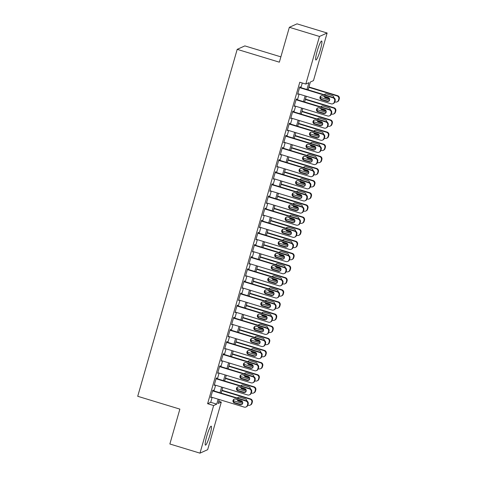 <?xml version="1.0" encoding="UTF-8"?>
<svg xmlns="http://www.w3.org/2000/svg" width="477" height="477" viewBox="0 0 477 477"><rect width="100%" height="100%" fill="white"/><g stroke="black" fill="none" stroke-linecap="round" stroke-linejoin="round"><path stroke-width="0.72" d="M206.714 436.383A9.91 1.342 -73.1 0 1 211.216 426.176A9.91 1.342 -73.1 0 1 209.946 434.929A9.91 1.342 -73.1 0 1 205.45 445.136A9.91 1.342 -73.1 0 1 206.714 436.383M317.157 51.236A9.91 1.342 -73.1 0 1 321.659 41.022A9.91 1.342 -73.1 0 1 320.389 49.775A9.91 1.342 -73.1 0 1 315.887 59.989A9.91 1.342 -73.1 0 1 317.157 51.236M280.875 56.858L244.862 45.899L237.2 49.352L137.716 396.292L179.871 409.117L169.866 443.992L199.976 453.15L213.63 405.539L216.737 404.138L218.156 399.189M237.2 49.352L279.349 62.177L289.354 27.302L297.016 23.85L327.127 33.008L313.472 80.625L310.366 82.02L308.124 89.849M218.806 401.33L221.298 402.087L207.644 449.698L199.976 453.15M213.106 390.663L213.279 390.061L212.766 390.293L210.673 397.568L211.263 397.091M216.588 378.535L216.761 377.927L216.242 378.16L214.155 385.44L214.745 384.957M220.064 366.402L220.237 365.799L219.718 366.032L217.631 373.306L218.222 372.829M223.54 354.274L223.719 353.666L223.2 353.898L221.113 361.178L221.698 360.695M227.022 342.14L227.195 341.538L226.676 341.77L224.589 349.045L225.18 348.568M230.498 330.012L230.671 329.404L230.152 329.637L228.066 336.917L228.656 336.434M233.974 317.879L234.153 317.277L233.635 317.509L231.548 324.783L232.138 324.306M237.457 305.751L237.629 305.143L237.111 305.375L235.024 312.656L235.614 312.173M240.933 293.617L241.106 293.015L240.593 293.248L238.506 300.522L239.09 300.045M244.415 281.49L244.588 280.881L244.069 281.114L241.982 288.394L242.572 287.911M247.891 269.356L248.064 268.754L247.545 268.986L245.458 276.261L246.049 275.784M251.367 257.228L251.546 256.62L251.027 256.853L248.94 264.133L249.525 263.65M254.849 245.095L255.022 244.492L254.503 244.725L252.416 251.999L253.007 251.522M258.325 232.967L258.498 232.359L257.979 232.591L255.893 239.871L256.483 239.388M261.807 220.833L261.98 220.231L261.462 220.463L259.375 227.738L259.965 227.261M265.284 208.705L265.456 208.097L264.938 208.33L262.851 215.61L263.441 215.127M268.76 196.572L268.933 195.969L268.42 196.202L266.333 203.476L266.917 202.999M272.242 184.444L272.415 183.836L271.896 184.068L269.809 191.349L270.399 190.866M275.718 172.31L275.891 171.708L275.372 171.941L273.285 179.215L273.876 178.738M279.194 160.183L279.373 159.574L278.854 159.807L276.767 167.087L277.352 166.604M282.676 148.049L282.849 147.447L282.33 147.679L280.243 154.953L280.834 154.476M286.152 135.921L286.325 135.313L285.812 135.546L283.726 142.826L284.31 142.343M289.634 123.787L289.807 123.185L289.289 123.418L287.202 130.692L287.792 130.215M293.111 111.66L293.283 111.052L292.765 111.284L290.678 118.564L291.268 118.081M296.587 99.526L296.766 98.924L296.247 99.156L294.16 106.437L294.744 105.954M306.961 89.497L308.917 82.676L305.811 84.071L299.789 82.241L207.608 403.703L210.715 402.308L212.134 397.353M213.976 390.931L215.616 385.225M217.458 378.798L219.092 373.092M220.934 366.67L222.568 360.964M224.411 354.536L226.05 348.83M227.893 342.408L229.526 336.702M231.369 330.275L233.009 324.569M234.851 318.147L236.485 312.441M238.327 306.013L239.961 300.307M241.803 293.886L243.443 288.18M245.285 281.752L246.919 276.046M248.761 269.624L250.401 263.918M252.244 257.491L253.877 251.784M255.72 245.363L257.353 239.657M259.196 233.229L260.836 227.523M262.678 221.101L264.312 215.395M266.154 208.968L267.788 203.262M269.63 196.84L271.27 191.134M273.112 184.706L274.746 179M276.588 172.579L278.228 166.872M280.071 160.445L281.704 154.739M283.547 148.317L285.18 142.611M287.023 136.183L288.663 130.477M290.505 124.056L292.139 118.35M293.981 111.922L295.621 106.216M297.457 99.794L299.097 94.088M300.939 87.661L302.275 82.998M300.069 87.398L300.242 86.79L299.723 87.023L297.636 94.303L298.226 93.82M289.354 27.302L319.459 36.461L327.127 33.008M207.608 403.703L213.63 405.539M305.811 84.071L319.459 36.461M219.998 392.762L221.638 387.056M223.48 380.634L225.114 374.928M226.957 368.5L228.59 362.794M230.433 356.373L232.072 350.667M233.915 344.239L235.549 338.533M237.391 332.111L239.031 326.405M240.873 319.978L242.507 314.271M244.349 307.85L245.983 302.144M247.825 295.716L249.465 290.01M251.307 283.588L252.941 277.882M254.784 271.455L256.423 265.749M258.26 259.327L259.899 253.621M261.742 247.193L263.376 241.487M265.218 235.066L266.858 229.359M268.7 222.932L270.334 217.226M272.176 210.804L273.81 205.098M275.652 198.67L277.292 192.964M279.134 186.543L280.768 180.837M282.611 174.409L284.25 168.703M286.093 162.281L287.726 156.575M289.569 150.148L291.203 144.442M293.045 138.02L294.685 132.314M296.527 125.886L298.161 120.18M300.003 113.759L301.637 108.052M303.479 101.625L305.119 95.919M219.319 399.541L218.186 403.482L221.298 402.087M306.282 96.271L304.642 101.977M302.8 108.404L301.166 114.11M299.323 120.532L297.69 126.238M295.847 132.666L294.208 138.372M292.365 144.793L290.731 150.499M288.889 156.927L287.249 162.633M285.407 169.055L283.773 174.761M281.931 181.188L280.297 186.895M278.455 193.316L276.815 199.022M274.973 205.45L273.339 211.156M271.496 217.578L269.857 223.284M268.014 229.711L266.381 235.417M264.538 241.839L262.905 247.545M261.062 253.973L259.422 259.679M257.58 266.1L255.946 271.807M254.104 278.234L252.47 283.94M250.628 290.362L248.988 296.068M247.146 302.496L245.512 308.202M243.669 314.623L242.03 320.329M240.187 326.757L238.554 332.463M236.711 338.885L235.078 344.591M233.235 351.018L231.595 356.724M229.753 363.146L228.119 368.852M226.277 375.28L224.637 380.986M222.801 387.407L221.161 393.114M210.715 402.308L216.737 404.138M297.737 93.945L298.155 94.07M294.261 106.073L294.679 106.198M290.785 118.207L291.197 118.332M287.303 130.334L287.72 130.459M283.827 142.468L284.238 142.593M280.345 154.596L280.762 154.721M276.869 166.729L277.286 166.855M273.393 178.857L273.804 178.982M269.91 190.991L270.328 191.116M266.434 203.119L266.846 203.244M262.958 215.252L263.37 215.377M259.476 227.38L259.893 227.505M256 239.514L256.411 239.639M252.518 251.641L252.935 251.767M249.042 263.775L249.459 263.9M245.566 275.903L245.977 276.028M242.083 288.036L242.501 288.162M238.607 300.164L239.019 300.289M235.125 312.298L235.543 312.423M231.649 324.426L232.066 324.551M228.173 336.559L228.584 336.684M224.691 348.687L225.108 348.812M221.215 360.821L221.626 360.946M217.739 372.948L218.15 373.074M214.256 385.082L214.674 385.207M210.78 397.21L211.192 397.335M299.55 87.631L332.91 97.779A2.54 2.498 -114.2 0 1 334.621 100.939L334.276 102.15A2.54 2.498 -114.2 0 1 331.169 103.843L297.809 93.695M332.91 103.736L333.429 103.503A2.54 2.498 65.8 0 0 334.794 101.917L335.14 100.707A2.54 2.498 65.8 0 0 333.429 97.546L299.651 87.273M328.259 97.552A2.033 1.997 65.8 0 1 328.54 101.345A2.033 1.997 65.8 0 1 327.15 101.434L321.367 99.675A2.033 1.997 65.8 0 1 321.093 95.883A2.033 1.997 65.8 0 1 322.482 95.794L328.259 97.552M328.79 101.213A2.033 1.997 65.8 0 1 327.669 101.202L321.886 99.443A2.033 1.997 65.8 0 1 321.355 95.782M308.846 87.333L337.054 95.913A2.54 2.498 -114.2 0 1 338.765 99.073L338.42 100.289A2.54 2.498 -114.2 0 1 335.313 101.983L334.818 101.828M329.583 100.236L320.437 97.451M308.947 86.975L337.573 95.68A2.54 2.498 65.8 0 1 339.284 98.84L338.938 100.051A2.54 2.498 65.8 0 1 337.573 101.637L337.054 101.869M325.499 93.915A2.033 1.997 -114.2 0 0 324.712 94.893M324.777 96.491A2.033 1.997 -114.2 0 0 326.029 97.576L329.512 98.638M333.852 97.719A2.033 1.997 -114.2 0 0 332.403 95.686L326.626 93.927A2.033 1.997 -114.2 0 0 324.36 94.786M324.11 96.288A2.033 1.997 -114.2 0 0 325.511 97.809L329.661 99.073M296.074 99.765L329.434 109.913A2.54 2.498 -114.2 0 1 331.145 113.067L330.799 114.283A2.54 2.498 -114.2 0 1 327.693 115.977L294.333 105.828M329.434 115.869L329.953 115.637A2.54 2.498 65.8 0 0 331.318 114.051L331.664 112.834A2.54 2.498 65.8 0 0 329.953 109.68L296.175 99.401M324.783 109.686A2.033 1.997 65.8 0 1 325.064 113.478A2.033 1.997 65.8 0 1 323.668 113.568L317.891 111.809A2.033 1.997 65.8 0 1 317.61 108.011A2.033 1.997 65.8 0 1 319.006 107.927L324.783 109.686M325.314 113.341A2.033 1.997 65.8 0 1 324.187 113.329L318.409 111.576A2.033 1.997 65.8 0 1 317.879 107.915M292.592 111.892L325.952 122.04A2.54 2.498 -114.2 0 1 327.669 125.201L327.317 126.411A2.54 2.498 -114.2 0 1 324.217 128.104L290.851 117.956M325.952 127.997L326.471 127.764A2.54 2.498 65.8 0 0 327.836 126.178L328.188 124.968A2.54 2.498 65.8 0 0 326.471 121.808L292.693 111.535M321.307 121.814A2.033 1.997 65.8 0 1 321.581 125.606A2.033 1.997 65.8 0 1 320.192 125.695L314.409 123.937A2.033 1.997 65.8 0 1 314.134 120.144A2.033 1.997 65.8 0 1 315.524 120.055L321.307 121.814M321.832 125.475A2.033 1.997 65.8 0 1 320.711 125.463L314.927 123.704A2.033 1.997 65.8 0 1 314.403 120.043M289.116 124.026L322.476 134.174A2.54 2.498 -114.2 0 1 324.187 137.328L323.841 138.545A2.54 2.498 -114.2 0 1 320.735 140.238L287.375 130.09M322.476 140.131L322.995 139.898A2.54 2.498 65.8 0 0 324.36 138.312L324.706 137.096A2.54 2.498 65.8 0 0 322.995 133.942L289.217 123.662M317.825 133.948A2.033 1.997 65.8 0 1 318.105 137.74A2.033 1.997 65.8 0 1 316.716 137.829L310.932 136.07A2.033 1.997 65.8 0 1 310.652 132.272A2.033 1.997 65.8 0 1 312.047 132.189L317.825 133.948M318.356 137.603A2.033 1.997 65.8 0 1 317.235 137.591L311.451 135.838A2.033 1.997 65.8 0 1 310.921 132.177M285.634 136.154L319 146.302A2.54 2.498 -114.2 0 1 320.711 149.462L320.365 150.672A2.54 2.498 -114.2 0 1 317.259 152.366L283.898 142.218M319 152.258L319.512 152.026A2.54 2.498 65.8 0 0 320.878 150.44L321.23 149.229A2.54 2.498 65.8 0 0 319.512 146.069L285.741 135.796M314.349 146.075A2.033 1.997 65.8 0 1 314.629 149.867A2.033 1.997 65.8 0 1 313.234 149.957L307.456 148.198A2.033 1.997 65.8 0 1 307.176 144.406A2.033 1.997 65.8 0 1 308.565 144.316L314.349 146.075M314.88 149.736A2.033 1.997 65.8 0 1 313.753 149.724L307.975 147.965A2.033 1.997 65.8 0 1 307.444 144.304M305.363 99.46L333.578 108.046A2.54 2.498 -114.2 0 1 335.289 111.207L334.943 112.417A2.54 2.498 -114.2 0 1 331.837 114.11L331.342 113.961M326.101 112.363L316.961 109.585M305.471 99.103L334.097 107.814A2.54 2.498 65.8 0 1 335.808 110.968L335.456 112.184A2.54 2.498 65.8 0 1 334.091 113.77L333.578 114.003M322.023 106.049A2.033 1.997 -114.2 0 0 321.23 107.027M321.301 108.625A2.033 1.997 -114.2 0 0 322.553 109.71L326.035 110.765M330.376 109.853A2.033 1.997 -114.2 0 0 328.927 107.82L323.144 106.061A2.033 1.997 -114.2 0 0 320.878 106.92M320.633 108.422A2.033 1.997 -114.2 0 0 322.035 109.943L326.185 111.207M301.887 111.594L330.096 120.174A2.54 2.498 -114.2 0 1 331.813 123.334L331.461 124.551A2.54 2.498 -114.2 0 1 328.361 126.244L327.866 126.089M322.625 124.497L313.478 121.713M301.989 111.236L330.615 119.942A2.54 2.498 65.8 0 1 332.326 123.102L331.98 124.312A2.54 2.498 65.8 0 1 330.615 125.898L330.096 126.131M318.547 118.177A2.033 1.997 -114.2 0 0 317.754 119.155M317.819 120.753A2.033 1.997 -114.2 0 0 319.071 121.838L322.559 122.899M326.894 121.981A2.033 1.997 -114.2 0 0 325.451 119.948L319.668 118.189A2.033 1.997 -114.2 0 0 317.402 119.047M317.151 120.55A2.033 1.997 -114.2 0 0 318.553 122.07L322.708 123.334M298.405 123.722L326.62 132.308A2.54 2.498 -114.2 0 1 328.331 135.468L327.985 136.678A2.54 2.498 -114.2 0 1 324.879 138.372L324.384 138.223M319.149 136.625L310.002 133.846M298.513 123.364L327.139 132.075A2.54 2.498 65.8 0 1 328.85 135.23L328.504 136.446A2.54 2.498 65.8 0 1 327.139 138.032L326.62 138.264M315.064 130.31A2.033 1.997 -114.2 0 0 314.277 131.288M314.343 132.886A2.033 1.997 -114.2 0 0 315.595 133.971L319.077 135.027M323.418 134.115A2.033 1.997 -114.2 0 0 321.969 132.081L316.191 130.322A2.033 1.997 -114.2 0 0 313.926 131.181M313.675 132.684A2.033 1.997 -114.2 0 0 315.076 134.204L319.226 135.468M294.929 135.856L323.144 144.436A2.54 2.498 -114.2 0 1 324.855 147.596L324.503 148.812A2.54 2.498 -114.2 0 1 321.403 150.505L320.908 150.35M315.667 148.758L306.526 145.974M295.03 135.498L323.656 144.203A2.54 2.498 65.8 0 1 325.374 147.363L325.022 148.574A2.54 2.498 65.8 0 1 323.656 150.16L323.138 150.392M311.588 142.438A2.033 1.997 -114.2 0 0 310.795 143.416M310.867 145.014A2.033 1.997 -114.2 0 0 312.113 146.099L315.601 147.16M319.942 146.242A2.033 1.997 -114.2 0 0 318.493 144.209L312.709 142.45A2.033 1.997 -114.2 0 0 310.444 143.309M310.199 144.811A2.033 1.997 -114.2 0 0 311.6 146.332L315.75 147.596M282.157 148.287L315.518 158.436A2.54 2.498 -114.2 0 1 317.235 161.59L316.883 162.806A2.54 2.498 -114.2 0 1 313.783 164.499L280.416 154.351M315.518 164.392L316.036 164.16A2.54 2.498 65.8 0 0 317.402 162.574L317.748 161.357A2.54 2.498 65.8 0 0 316.036 158.203L282.259 147.924M310.873 158.209A2.033 1.997 65.8 0 1 311.147 162.001A2.033 1.997 65.8 0 1 309.758 162.091L303.974 160.332A2.033 1.997 65.8 0 1 303.7 156.534A2.033 1.997 65.8 0 1 305.089 156.45L310.873 158.209M311.398 161.864A2.033 1.997 65.8 0 1 310.277 161.852L304.493 160.099A2.033 1.997 65.8 0 1 303.968 156.438M291.453 147.983L319.662 156.569A2.54 2.498 -114.2 0 1 321.373 159.729L321.027 160.94A2.54 2.498 -114.2 0 1 317.921 162.633L317.426 162.484M312.191 160.886L303.044 158.108M291.554 147.626L320.18 156.337A2.54 2.498 65.8 0 1 321.892 159.491L321.546 160.707A2.54 2.498 65.8 0 1 320.18 162.293L319.662 162.526M308.106 154.572A2.033 1.997 -114.2 0 0 307.319 155.55M307.385 157.148A2.033 1.997 -114.2 0 0 308.637 158.233L312.119 159.288M316.46 158.376A2.033 1.997 -114.2 0 0 315.011 156.343L309.233 154.584A2.033 1.997 -114.2 0 0 306.967 155.442M306.717 156.945A2.033 1.997 -114.2 0 0 308.118 158.465L312.268 159.729M278.681 160.415L312.041 170.563A2.54 2.498 -114.2 0 1 313.753 173.723L313.407 174.934A2.54 2.498 -114.2 0 1 310.3 176.627L276.94 166.479M312.041 176.52L312.56 176.287A2.54 2.498 65.8 0 0 313.926 174.701L314.271 173.491A2.54 2.498 65.8 0 0 312.56 170.331L278.783 160.057M307.391 170.337A2.033 1.997 65.8 0 1 307.671 174.129A2.033 1.997 65.8 0 1 306.282 174.218L300.498 172.459A2.033 1.997 65.8 0 1 300.218 168.667A2.033 1.997 65.8 0 1 301.613 168.578L307.391 170.337M307.921 173.998A2.033 1.997 65.8 0 1 306.794 173.986L301.017 172.227A2.033 1.997 65.8 0 1 300.486 168.566M275.199 172.549L308.559 182.697A2.54 2.498 -114.2 0 1 310.277 185.851L309.925 187.067A2.54 2.498 -114.2 0 1 306.824 188.761L273.464 178.613M308.559 188.653L309.078 188.421A2.54 2.498 65.8 0 0 310.444 186.835L310.795 185.619A2.54 2.498 65.8 0 0 309.078 182.464L275.307 172.185M303.915 182.47A2.033 1.997 65.8 0 1 304.189 186.263A2.033 1.997 65.8 0 1 302.8 186.352L297.022 184.593A2.033 1.997 65.8 0 1 296.742 180.795A2.033 1.997 65.8 0 1 298.131 180.711L303.915 182.47M304.439 186.125A2.033 1.997 65.8 0 1 303.318 186.113L297.535 184.36A2.033 1.997 65.8 0 1 297.01 180.7M271.723 184.677L305.083 194.825A2.54 2.498 -114.2 0 1 306.794 197.985L306.449 199.195A2.54 2.498 -114.2 0 1 303.342 200.889L269.982 190.74M305.083 200.781L305.602 200.549A2.54 2.498 65.8 0 0 306.967 198.963L307.313 197.752A2.54 2.498 65.8 0 0 305.602 194.592L271.824 184.319M300.432 194.598A2.033 1.997 65.8 0 1 300.713 198.39A2.033 1.997 65.8 0 1 299.323 198.48L293.54 196.721A2.033 1.997 65.8 0 1 293.266 192.929A2.033 1.997 65.8 0 1 294.655 192.839L300.432 194.598M300.963 198.259A2.033 1.997 65.8 0 1 299.842 198.247L294.059 196.488A2.033 1.997 65.8 0 1 293.528 192.827M268.241 196.81L301.607 206.958A2.54 2.498 -114.2 0 1 303.318 210.113L302.973 211.329A2.54 2.498 -114.2 0 1 299.866 213.022L266.506 202.874M301.607 212.915L302.126 212.682A2.54 2.498 65.8 0 0 303.491 211.096L303.837 209.88A2.54 2.498 65.8 0 0 302.126 206.726L268.348 196.446M296.956 206.732A2.033 1.997 65.8 0 1 297.237 210.524A2.033 1.997 65.8 0 1 295.841 210.613L290.064 208.854A2.033 1.997 65.8 0 1 289.783 205.056A2.033 1.997 65.8 0 1 291.173 204.973L296.956 206.732M297.487 210.387A2.033 1.997 65.8 0 1 296.36 210.375L290.582 208.622A2.033 1.997 65.8 0 1 290.052 204.961M264.765 208.938L298.125 219.086A2.54 2.498 -114.2 0 1 299.842 222.246L299.49 223.457A2.54 2.498 -114.2 0 1 296.39 225.15L263.024 215.002M298.125 225.043L298.644 224.81A2.54 2.498 65.8 0 0 300.009 223.224L300.361 222.014A2.54 2.498 65.8 0 0 298.644 218.854L264.866 208.58M293.48 218.86A2.033 1.997 65.8 0 1 293.754 222.652A2.033 1.997 65.8 0 1 292.365 222.741L286.582 220.982A2.033 1.997 65.8 0 1 286.307 217.19A2.033 1.997 65.8 0 1 287.697 217.101L293.48 218.86M294.005 222.52A2.033 1.997 65.8 0 1 292.884 222.509L287.1 220.75A2.033 1.997 65.8 0 1 286.576 217.089M287.971 160.117L316.185 168.697A2.54 2.498 -114.2 0 1 317.897 171.857L317.551 173.073A2.54 2.498 -114.2 0 1 314.444 174.767L313.949 174.612M308.708 173.02L299.568 170.235M288.078 159.759L316.704 168.464A2.54 2.498 65.8 0 1 318.415 171.625L318.07 172.835A2.54 2.498 65.8 0 1 316.704 174.421L316.185 174.654M304.63 166.7A2.033 1.997 -114.2 0 0 303.837 167.677M303.909 169.275A2.033 1.997 -114.2 0 0 305.161 170.361L308.643 171.422M312.984 170.504A2.033 1.997 -114.2 0 0 311.535 168.47L305.751 166.712A2.033 1.997 -114.2 0 0 303.485 167.57M303.241 169.073A2.033 1.997 -114.2 0 0 304.642 170.593L308.792 171.857M284.495 172.245L312.703 180.831A2.54 2.498 -114.2 0 1 314.421 183.991L314.069 185.201A2.54 2.498 -114.2 0 1 310.968 186.895L310.473 186.745M305.232 185.148L296.086 182.369M284.596 171.887L313.222 180.598A2.54 2.498 65.8 0 1 314.939 183.752L314.587 184.969A2.54 2.498 65.8 0 1 313.222 186.555L312.703 186.787M301.154 178.833A2.033 1.997 -114.2 0 0 300.361 179.811M300.427 181.409A2.033 1.997 -114.2 0 0 301.679 182.494L305.167 183.55M309.507 182.637A2.033 1.997 -114.2 0 0 308.059 180.604L302.275 178.845A2.033 1.997 -114.2 0 0 300.009 179.704M299.765 181.206A2.033 1.997 -114.2 0 0 301.16 182.727L305.316 183.991M281.019 184.378L309.227 192.958A2.54 2.498 -114.2 0 1 310.938 196.119L310.593 197.335A2.54 2.498 -114.2 0 1 307.486 199.028L306.991 198.873M301.756 197.281L292.61 194.497M281.12 184.021L309.746 192.726A2.54 2.498 65.8 0 1 311.457 195.886L311.111 197.096A2.54 2.498 65.8 0 1 309.746 198.682L309.227 198.915M297.672 190.961A2.033 1.997 -114.2 0 0 296.885 191.939M296.95 193.537A2.033 1.997 -114.2 0 0 298.203 194.622L301.685 195.683M306.025 194.765A2.033 1.997 -114.2 0 0 304.576 192.732L298.799 190.973A2.033 1.997 -114.2 0 0 296.533 191.832M296.283 193.334A2.033 1.997 -114.2 0 0 297.684 194.855L301.834 196.119M277.536 196.506L305.751 205.092A2.54 2.498 -114.2 0 1 307.462 208.252L307.116 209.463A2.54 2.498 -114.2 0 1 304.01 211.156L303.515 211.007M298.274 209.409L289.134 206.63M277.638 196.148L306.264 204.86A2.54 2.498 65.8 0 1 307.981 208.014L307.629 209.23A2.54 2.498 65.8 0 1 306.264 210.816L305.751 211.049M294.196 203.095A2.033 1.997 -114.2 0 0 293.403 204.073M293.474 205.67A2.033 1.997 -114.2 0 0 294.726 206.756L298.208 207.811M302.549 206.899A2.033 1.997 -114.2 0 0 301.1 204.866L295.317 203.107A2.033 1.997 -114.2 0 0 293.051 203.965M292.806 205.468A2.033 1.997 -114.2 0 0 294.208 206.988L298.358 208.252M274.06 208.64L302.269 217.22A2.54 2.498 -114.2 0 1 303.986 220.38L303.634 221.596A2.54 2.498 -114.2 0 1 300.534 223.29L300.033 223.135M294.798 221.543L285.651 218.758M274.162 208.282L302.788 216.987A2.54 2.498 65.8 0 1 304.499 220.147L304.153 221.358A2.54 2.498 65.8 0 1 302.788 222.944L302.269 223.176M290.714 215.222A2.033 1.997 -114.2 0 0 289.927 216.2M289.992 217.798A2.033 1.997 -114.2 0 0 291.244 218.883L294.726 219.945M299.067 219.026A2.033 1.997 -114.2 0 0 297.624 216.993L291.841 215.234A2.033 1.997 -114.2 0 0 289.575 216.093M289.324 217.595A2.033 1.997 -114.2 0 0 290.726 219.116L294.881 220.38M261.289 221.066L294.649 231.22A2.54 2.498 -114.2 0 1 296.36 234.374L296.014 235.59A2.54 2.498 -114.2 0 1 292.908 237.284L259.548 227.135M294.649 237.176L295.168 236.938A2.54 2.498 65.8 0 0 296.533 235.358L296.879 234.141A2.54 2.498 65.8 0 0 295.168 230.987L261.39 220.708M289.998 230.993A2.033 1.997 65.8 0 1 290.278 234.785A2.033 1.997 65.8 0 1 288.889 234.875L283.105 233.116A2.033 1.997 65.8 0 1 282.825 229.318A2.033 1.997 65.8 0 1 284.22 229.234L289.998 230.993M290.529 234.648A2.033 1.997 65.8 0 1 289.402 234.636L283.624 232.877A2.033 1.997 65.8 0 1 283.094 229.222M270.578 220.768L298.793 229.354A2.54 2.498 -114.2 0 1 300.504 232.514L300.158 233.724A2.54 2.498 -114.2 0 1 297.052 235.417L296.557 235.268M291.316 233.67L282.175 230.892M270.686 220.41L299.312 229.121A2.54 2.498 65.8 0 1 301.023 232.275L300.677 233.492A2.54 2.498 65.8 0 1 299.312 235.078L298.793 235.31M287.237 227.356A2.033 1.997 -114.2 0 0 286.45 228.334M286.516 229.932A2.033 1.997 -114.2 0 0 287.768 231.017L291.25 232.072M295.591 231.154A2.033 1.997 -114.2 0 0 294.142 229.127L288.364 227.368A2.033 1.997 -114.2 0 0 286.099 228.227M285.848 229.729A2.033 1.997 -114.2 0 0 287.249 231.25L291.399 232.514M257.807 233.199L291.173 243.348A2.54 2.498 -114.2 0 1 292.884 246.508L292.538 247.718A2.54 2.498 -114.2 0 1 289.432 249.411L256.071 239.263M291.173 249.304L291.685 249.072A2.54 2.498 65.8 0 0 293.051 247.485L293.403 246.275A2.54 2.498 65.8 0 0 291.685 243.115L257.914 232.842M286.522 243.121A2.033 1.997 65.8 0 1 286.802 246.913A2.033 1.997 65.8 0 1 285.407 247.003L279.629 245.244A2.033 1.997 65.8 0 1 279.349 241.451A2.033 1.997 65.8 0 1 280.738 241.362L286.522 243.121M287.053 246.782A2.033 1.997 65.8 0 1 285.926 246.77L280.142 245.011A2.033 1.997 65.8 0 1 279.617 241.35M267.102 232.901L295.311 241.481A2.54 2.498 -114.2 0 1 297.028 244.641L296.676 245.858A2.54 2.498 -114.2 0 1 293.576 247.551L293.081 247.396M287.84 245.804L278.693 243.02M267.203 232.543L295.829 241.249A2.54 2.498 65.8 0 1 297.547 244.409L297.195 245.619A2.54 2.498 65.8 0 1 295.829 247.205L295.311 247.438M283.761 239.484A2.033 1.997 -114.2 0 0 282.968 240.462M283.04 242.06A2.033 1.997 -114.2 0 0 284.286 243.145L287.774 244.206M292.115 243.288A2.033 1.997 -114.2 0 0 290.666 241.255L284.882 239.496A2.033 1.997 -114.2 0 0 282.617 240.354M282.372 241.857A2.033 1.997 -114.2 0 0 283.773 243.377L287.923 244.641M254.33 245.327L287.691 255.481A2.54 2.498 -114.2 0 1 289.408 258.635L289.056 259.852A2.54 2.498 -114.2 0 1 285.956 261.545L252.589 251.397M287.691 261.438L288.209 261.199A2.54 2.498 65.8 0 0 289.575 259.619L289.921 258.403A2.54 2.498 65.8 0 0 288.209 255.249L254.432 244.969M283.046 255.255A2.033 1.997 65.8 0 1 283.32 259.047A2.033 1.997 65.8 0 1 281.931 259.136L276.147 257.377A2.033 1.997 65.8 0 1 275.873 253.579A2.033 1.997 65.8 0 1 277.262 253.496L283.046 255.255M283.571 258.91A2.033 1.997 65.8 0 1 282.45 258.898L276.666 257.139A2.033 1.997 65.8 0 1 276.135 253.484M263.626 245.029L291.835 253.615A2.54 2.498 -114.2 0 1 293.546 256.775L293.2 257.985A2.54 2.498 -114.2 0 1 290.094 259.679L289.599 259.53M284.364 257.932L275.217 255.153M263.727 244.671L292.353 253.382A2.54 2.498 65.8 0 1 294.065 256.537L293.719 257.753A2.54 2.498 65.8 0 1 292.353 259.339L291.835 259.571M280.279 251.617A2.033 1.997 -114.2 0 0 279.492 252.595M279.558 254.193A2.033 1.997 -114.2 0 0 280.81 255.278L284.292 256.334M288.633 255.416A2.033 1.997 -114.2 0 0 287.184 253.388L281.406 251.629A2.033 1.997 -114.2 0 0 279.14 252.488M278.89 253.991A2.033 1.997 -114.2 0 0 280.291 255.511L284.441 256.775M250.854 257.461L284.214 267.609A2.54 2.498 -114.2 0 1 285.926 270.769L285.58 271.979A2.54 2.498 -114.2 0 1 282.473 273.673L249.113 263.525M284.214 273.565L284.733 273.333A2.54 2.498 65.8 0 0 286.099 271.747L286.444 270.537A2.54 2.498 65.8 0 0 284.733 267.376L250.956 257.103M279.564 267.382A2.033 1.997 65.8 0 1 279.844 271.174A2.033 1.997 65.8 0 1 278.449 271.264L272.671 269.505A2.033 1.997 65.8 0 1 272.391 265.713A2.033 1.997 65.8 0 1 273.786 265.623L279.564 267.382M280.094 271.043A2.033 1.997 65.8 0 1 278.967 271.031L273.19 269.272A2.033 1.997 65.8 0 1 272.659 265.611M260.144 257.163L288.358 265.743A2.54 2.498 -114.2 0 1 290.07 268.903L289.724 270.113A2.54 2.498 -114.2 0 1 286.617 271.807L286.122 271.657M280.881 270.065L271.741 267.281M260.251 256.805L288.877 265.51A2.54 2.498 65.8 0 1 290.588 268.67L290.243 269.881A2.54 2.498 65.8 0 1 288.877 271.467L288.358 271.699M276.803 263.745A2.033 1.997 -114.2 0 0 276.01 264.723M276.082 266.321A2.033 1.997 -114.2 0 0 277.334 267.406L280.816 268.468M285.157 267.549A2.033 1.997 -114.2 0 0 283.708 265.516L277.924 263.757A2.033 1.997 -114.2 0 0 275.658 264.616M275.414 266.118A2.033 1.997 -114.2 0 0 276.815 267.639L280.965 268.903M247.372 269.588L280.732 279.743A2.54 2.498 -114.2 0 1 282.45 282.897L282.098 284.113A2.54 2.498 -114.2 0 1 278.997 285.806L245.631 275.658M280.732 285.699L281.251 285.461A2.54 2.498 65.8 0 0 282.617 283.881L282.968 282.664A2.54 2.498 65.8 0 0 281.251 279.51L247.474 269.231M276.088 279.516A2.033 1.997 65.8 0 1 276.362 283.308A2.033 1.997 65.8 0 1 274.973 283.398L269.189 281.639A2.033 1.997 65.8 0 1 268.915 277.841A2.033 1.997 65.8 0 1 270.304 277.757L276.088 279.516M276.612 283.171A2.033 1.997 65.8 0 1 275.491 283.159L269.708 281.4A2.033 1.997 65.8 0 1 269.183 277.745M256.668 269.29L284.876 277.876A2.54 2.498 -114.2 0 1 286.594 281.036L286.242 282.247A2.54 2.498 -114.2 0 1 283.141 283.94L282.646 283.791M277.405 282.193L268.259 279.415M256.769 268.933L285.395 277.644A2.54 2.498 65.8 0 1 287.106 280.798L286.76 282.014A2.54 2.498 65.8 0 1 285.395 283.6L284.876 283.833M273.327 275.879A2.033 1.997 -114.2 0 0 272.534 276.857M272.6 278.455A2.033 1.997 -114.2 0 0 273.852 279.54L277.34 280.595M281.674 279.677A2.033 1.997 -114.2 0 0 280.232 277.65L274.448 275.891A2.033 1.997 -114.2 0 0 272.182 276.749M271.932 278.252A2.033 1.997 -114.2 0 0 273.333 279.772L277.489 281.036M243.896 281.722L277.256 291.87A2.54 2.498 -114.2 0 1 278.967 295.03L278.622 296.241A2.54 2.498 -114.2 0 1 275.515 297.934L242.155 287.786M277.256 297.827L277.775 297.594A2.54 2.498 65.8 0 0 279.14 296.008L279.486 294.798A2.54 2.498 65.8 0 0 277.775 291.638L243.997 281.364M272.605 291.644A2.033 1.997 65.8 0 1 272.886 295.436A2.033 1.997 65.8 0 1 271.496 295.525L265.713 293.766A2.033 1.997 65.8 0 1 265.433 289.974A2.033 1.997 65.8 0 1 266.828 289.885L272.605 291.644M273.136 295.305A2.033 1.997 65.8 0 1 272.015 295.293L266.232 293.534A2.033 1.997 65.8 0 1 265.701 289.873M253.192 281.424L281.4 290.004A2.54 2.498 -114.2 0 1 283.111 293.164L282.766 294.375A2.54 2.498 -114.2 0 1 279.659 296.068L279.164 295.919M273.929 294.327L264.783 291.542M253.293 281.066L281.919 289.772A2.54 2.498 65.8 0 1 283.63 292.932L283.284 294.142A2.54 2.498 65.8 0 1 281.919 295.728L281.4 295.961M269.845 288.007A2.033 1.997 -114.2 0 0 269.058 288.984M269.123 290.582A2.033 1.997 -114.2 0 0 270.376 291.668L273.858 292.729M278.198 291.811A2.033 1.997 -114.2 0 0 276.749 289.777L270.972 288.019A2.033 1.997 -114.2 0 0 268.706 288.877M268.456 290.38A2.033 1.997 -114.2 0 0 269.857 291.9L274.007 293.164M240.414 293.85L273.78 304.004A2.54 2.498 -114.2 0 1 275.491 307.158L275.146 308.375A2.54 2.498 -114.2 0 1 272.039 310.068L238.679 299.92M273.78 309.961L274.293 309.722A2.54 2.498 65.8 0 0 275.658 308.142L276.01 306.926A2.54 2.498 65.8 0 0 274.299 303.771L240.521 293.492M269.129 303.771A2.033 1.997 65.8 0 1 269.41 307.57A2.033 1.997 65.8 0 1 268.014 307.659L262.237 305.9A2.033 1.997 65.8 0 1 261.956 302.102A2.033 1.997 65.8 0 1 263.346 302.019L269.129 303.771M269.66 307.432A2.033 1.997 65.8 0 1 268.533 307.421L262.755 305.662A2.033 1.997 65.8 0 1 262.225 302.007M236.938 305.984L270.298 316.132A2.54 2.498 -114.2 0 1 272.015 319.292L271.663 320.502A2.54 2.498 -114.2 0 1 268.563 322.196L235.197 312.047M270.298 322.088L270.817 321.856A2.54 2.498 65.8 0 0 272.182 320.27L272.528 319.059A2.54 2.498 65.8 0 0 270.817 315.899L237.039 305.626M265.653 315.905A2.033 1.997 65.8 0 1 265.927 319.697A2.033 1.997 65.8 0 1 264.538 319.787L258.755 318.028A2.033 1.997 65.8 0 1 258.48 314.236A2.033 1.997 65.8 0 1 259.87 314.146L265.653 315.905M266.178 319.566A2.033 1.997 65.8 0 1 265.057 319.554L259.273 317.795A2.033 1.997 65.8 0 1 258.749 314.134M233.462 318.111L266.822 328.265A2.54 2.498 -114.2 0 1 268.533 331.42L268.187 332.636A2.54 2.498 -114.2 0 1 265.081 334.329L231.721 324.181M266.822 334.222L267.341 333.983A2.54 2.498 65.8 0 0 268.706 332.403L269.052 331.187A2.54 2.498 65.8 0 0 267.341 328.027L233.563 317.754M262.171 328.033A2.033 1.997 65.8 0 1 262.451 331.831A2.033 1.997 65.8 0 1 261.062 331.92L255.278 330.162A2.033 1.997 65.8 0 1 254.998 326.363A2.033 1.997 65.8 0 1 256.393 326.28L262.171 328.033M262.702 331.694A2.033 1.997 65.8 0 1 261.575 331.682L255.797 329.923A2.033 1.997 65.8 0 1 255.267 326.268M229.98 330.245L263.346 340.393A2.54 2.498 -114.2 0 1 265.057 343.553L264.705 344.764A2.54 2.498 -114.2 0 1 261.605 346.457L228.244 336.309M263.34 346.35L263.859 346.117A2.54 2.498 65.8 0 0 265.224 344.531L265.576 343.321A2.54 2.498 65.8 0 0 263.859 340.161L230.087 329.887M258.695 340.167A2.033 1.997 65.8 0 1 258.969 343.959A2.033 1.997 65.8 0 1 257.58 344.048L251.802 342.289A2.033 1.997 65.8 0 1 251.522 338.497A2.033 1.997 65.8 0 1 252.911 338.408L258.695 340.167M259.22 343.828A2.033 1.997 65.8 0 1 258.099 343.816L252.315 342.057A2.033 1.997 65.8 0 1 251.79 338.396M226.503 342.373L259.864 352.527A2.54 2.498 -114.2 0 1 261.575 355.681L261.229 356.897A2.54 2.498 -114.2 0 1 258.123 358.591L224.762 348.443M259.864 358.483L260.382 358.245A2.54 2.498 65.8 0 0 261.748 356.665L262.094 355.448A2.54 2.498 65.8 0 0 260.382 352.288L226.605 342.015M255.213 352.294A2.033 1.997 65.8 0 1 255.493 356.092A2.033 1.997 65.8 0 1 254.104 356.182L248.32 354.423A2.033 1.997 65.8 0 1 248.046 350.625A2.033 1.997 65.8 0 1 249.435 350.541L255.213 352.294M255.744 355.955A2.033 1.997 65.8 0 1 254.623 355.943L248.839 354.184A2.033 1.997 65.8 0 1 248.308 350.529M223.021 354.506L256.387 364.655A2.54 2.498 -114.2 0 1 258.099 367.815L257.753 369.025A2.54 2.498 -114.2 0 1 254.646 370.718L221.286 360.57M256.387 370.611L256.906 370.379A2.54 2.498 65.8 0 0 258.272 368.793L258.617 367.582A2.54 2.498 65.8 0 0 256.906 364.422L223.129 354.149M251.737 364.428A2.033 1.997 65.8 0 1 252.017 368.22A2.033 1.997 65.8 0 1 250.622 368.31L244.844 366.551A2.033 1.997 65.8 0 1 244.564 362.758A2.033 1.997 65.8 0 1 245.953 362.669L251.737 364.428M252.267 368.089A2.033 1.997 65.8 0 1 251.14 368.077L245.363 366.318A2.033 1.997 65.8 0 1 244.832 362.657M219.545 366.634L252.905 376.788A2.54 2.498 -114.2 0 1 254.623 379.942L254.271 381.159A2.54 2.498 -114.2 0 1 251.17 382.852L217.804 372.704M252.905 382.745L253.424 382.506A2.54 2.498 65.8 0 0 254.79 380.926L255.141 379.71A2.54 2.498 65.8 0 0 253.424 376.55L219.647 366.276M248.261 376.556A2.033 1.997 65.8 0 1 248.535 380.354A2.033 1.997 65.8 0 1 247.146 380.443L241.362 378.684A2.033 1.997 65.8 0 1 241.088 374.886A2.033 1.997 65.8 0 1 242.477 374.803L248.261 376.556M248.785 380.217A2.033 1.997 65.8 0 1 247.664 380.205L241.881 378.446A2.033 1.997 65.8 0 1 241.356 374.791M216.069 378.768L249.429 388.916A2.54 2.498 -114.2 0 1 251.14 392.076L250.795 393.286A2.54 2.498 -114.2 0 1 247.688 394.98L214.328 384.832M249.429 394.873L249.948 394.64A2.54 2.498 65.8 0 0 251.313 393.054L251.659 391.844A2.54 2.498 65.8 0 0 249.948 388.683L216.17 378.41M244.779 388.689A2.033 1.997 65.8 0 1 245.059 392.482A2.033 1.997 65.8 0 1 243.669 392.571L237.886 390.812A2.033 1.997 65.8 0 1 237.606 387.02A2.033 1.997 65.8 0 1 239.001 386.93L244.779 388.689M245.309 392.35A2.033 1.997 65.8 0 1 244.182 392.338L238.405 390.58A2.033 1.997 65.8 0 1 237.874 386.919M212.587 390.896L245.953 401.05A2.54 2.498 -114.2 0 1 247.664 404.204L247.319 405.42A2.54 2.498 -114.2 0 1 244.212 407.114L210.852 396.965M245.953 407.006L246.466 406.768A2.54 2.498 65.8 0 0 247.831 405.188L248.183 403.971A2.54 2.498 65.8 0 0 246.466 400.811L212.694 390.538M241.302 400.817A2.033 1.997 65.8 0 1 241.583 404.615A2.033 1.997 65.8 0 1 240.187 404.705L234.41 402.946A2.033 1.997 65.8 0 1 234.129 399.148A2.033 1.997 65.8 0 1 235.519 399.064L241.302 400.817M241.833 404.478A2.033 1.997 65.8 0 1 240.706 404.466L234.928 402.707A2.033 1.997 65.8 0 1 234.398 399.052M249.709 293.552L277.924 302.138A2.54 2.498 -114.2 0 1 279.635 305.298L279.289 306.508A2.54 2.498 -114.2 0 1 276.183 308.202L275.688 308.053M270.447 306.455L261.307 303.676M249.811 293.194L278.437 301.905A2.54 2.498 65.8 0 1 280.154 305.059L279.802 306.276A2.54 2.498 65.8 0 1 278.437 307.862L277.924 308.094M266.369 300.14A2.033 1.997 -114.2 0 0 265.576 301.118M265.647 302.716A2.033 1.997 -114.2 0 0 266.893 303.801L270.381 304.857M274.722 303.938A2.033 1.997 -114.2 0 0 273.273 301.911L267.49 300.152A2.033 1.997 -114.2 0 0 265.224 301.011M264.979 302.513A2.033 1.997 -114.2 0 0 266.381 304.034L270.531 305.298M246.233 305.685L274.442 314.265A2.54 2.498 -114.2 0 1 276.153 317.426L275.807 318.636A2.54 2.498 -114.2 0 1 272.701 320.329L272.206 320.18M266.971 318.588L257.824 315.804M246.335 305.328L274.961 314.033A2.54 2.498 65.8 0 1 276.672 317.193L276.326 318.403A2.54 2.498 65.8 0 1 274.961 319.989L274.442 320.222M262.887 312.268A2.033 1.997 -114.2 0 0 262.1 313.246M262.165 314.844A2.033 1.997 -114.2 0 0 263.417 315.929L266.899 316.99M271.24 316.072A2.033 1.997 -114.2 0 0 269.791 314.039L264.014 312.28A2.033 1.997 -114.2 0 0 261.748 313.139M261.497 314.641A2.033 1.997 -114.2 0 0 262.899 316.162L267.048 317.426M242.751 317.813L270.966 326.399A2.54 2.498 -114.2 0 1 272.677 329.559L272.331 330.77A2.54 2.498 -114.2 0 1 269.225 332.463L268.73 332.314M263.489 330.716L254.348 327.937M242.859 317.455L271.485 326.167A2.54 2.498 65.8 0 1 273.196 329.321L272.85 330.537A2.54 2.498 65.8 0 1 271.485 332.123L270.966 332.356M259.41 324.402A2.033 1.997 -114.2 0 0 258.617 325.38M258.689 326.978A2.033 1.997 -114.2 0 0 259.941 328.063L263.423 329.118M267.764 328.2A2.033 1.997 -114.2 0 0 266.315 326.173L260.537 324.414A2.033 1.997 -114.2 0 0 258.272 325.272M258.021 326.775A2.033 1.997 -114.2 0 0 259.422 328.295L263.572 329.559M239.275 329.947L267.484 338.527A2.54 2.498 -114.2 0 1 269.201 341.687L268.849 342.897A2.54 2.498 -114.2 0 1 265.749 344.591L265.254 344.442M260.013 342.85L250.866 340.065M239.376 329.589L268.002 338.294A2.54 2.498 65.8 0 1 269.72 341.454L269.368 342.665A2.54 2.498 65.8 0 1 268.002 344.251L267.484 344.483M255.934 336.529A2.033 1.997 -114.2 0 0 255.141 337.507M255.207 339.105A2.033 1.997 -114.2 0 0 256.459 340.19L259.947 341.252M264.288 340.334A2.033 1.997 -114.2 0 0 262.839 338.3L257.055 336.541A2.033 1.997 -114.2 0 0 254.79 337.4M254.545 338.903A2.033 1.997 -114.2 0 0 255.94 340.423L260.096 341.687M235.799 342.075L264.008 350.661A2.54 2.498 -114.2 0 1 265.719 353.821L265.373 355.031A2.54 2.498 -114.2 0 1 262.267 356.724L261.772 356.575M256.537 354.977L247.39 352.199M235.9 341.717L264.526 350.428A2.54 2.498 65.8 0 1 266.238 353.582L265.892 354.799A2.54 2.498 65.8 0 1 264.526 356.385L264.008 356.617M252.452 348.663A2.033 1.997 -114.2 0 0 251.665 349.641M251.731 351.239A2.033 1.997 -114.2 0 0 252.983 352.324L256.465 353.379M260.806 352.461A2.033 1.997 -114.2 0 0 259.357 350.434L253.579 348.675A2.033 1.997 -114.2 0 0 251.313 349.534M251.063 351.036A2.033 1.997 -114.2 0 0 252.464 352.557L256.614 353.821M232.317 354.208L260.531 362.788A2.54 2.498 -114.2 0 1 262.243 365.948L261.897 367.159A2.54 2.498 -114.2 0 1 258.79 368.852L258.295 368.703M253.054 367.111L243.914 364.327M232.424 353.851L261.044 362.556A2.54 2.498 65.8 0 1 262.761 365.716L262.41 366.926A2.54 2.498 65.8 0 1 261.044 368.512L260.531 368.745M248.976 360.791A2.033 1.997 -114.2 0 0 248.183 361.769M248.255 363.367A2.033 1.997 -114.2 0 0 249.507 364.452L252.989 365.513M257.33 364.595A2.033 1.997 -114.2 0 0 255.881 362.562L250.097 360.803A2.033 1.997 -114.2 0 0 247.831 361.661M247.587 363.164A2.033 1.997 -114.2 0 0 248.988 364.684L253.138 365.948M228.841 366.336L257.049 374.922A2.54 2.498 -114.2 0 1 258.767 378.082L258.415 379.293A2.54 2.498 -114.2 0 1 255.314 380.986L254.819 380.837M249.578 379.239L240.432 376.46M228.942 365.978L257.568 374.689A2.54 2.498 65.8 0 1 259.279 377.844L258.933 379.06A2.54 2.498 65.8 0 1 257.568 380.646L257.049 380.879M245.494 372.925A2.033 1.997 -114.2 0 0 244.707 373.902M244.773 375.5A2.033 1.997 -114.2 0 0 246.025 376.586L249.507 377.641M253.847 376.723A2.033 1.997 -114.2 0 0 252.405 374.695L246.621 372.936A2.033 1.997 -114.2 0 0 244.355 373.795M244.105 375.298A2.033 1.997 -114.2 0 0 245.506 376.818L249.662 378.076M225.359 378.47L253.573 387.05A2.54 2.498 -114.2 0 1 255.284 390.21L254.939 391.42A2.54 2.498 -114.2 0 1 251.832 393.114L251.337 392.965M246.102 391.373L236.956 388.588M225.466 378.112L254.092 386.817A2.54 2.498 65.8 0 1 255.803 389.977L255.457 391.188A2.54 2.498 65.8 0 1 254.092 392.774L253.573 393.006M242.018 385.052A2.033 1.997 -114.2 0 0 241.231 386.03M241.296 387.628A2.033 1.997 -114.2 0 0 242.549 388.713L246.031 389.775M250.371 388.856A2.033 1.997 -114.2 0 0 248.922 386.823L243.145 385.064A2.033 1.997 -114.2 0 0 240.879 385.923M240.629 387.425A2.033 1.997 -114.2 0 0 242.03 388.946L246.18 390.21M221.883 390.597L250.091 399.183A2.54 2.498 -114.2 0 1 251.808 402.344L251.457 403.554A2.54 2.498 -114.2 0 1 248.356 405.247L247.861 405.098M242.62 403.5L233.474 400.722M221.984 390.24L250.61 398.951A2.54 2.498 65.8 0 1 252.327 402.105L251.975 403.321A2.54 2.498 65.8 0 1 250.61 404.907L250.091 405.14M238.542 397.186A2.033 1.997 -114.2 0 0 237.749 398.164M237.82 399.762A2.033 1.997 -114.2 0 0 239.066 400.847L242.554 401.902M246.895 400.984A2.033 1.997 -114.2 0 0 245.446 398.957L239.663 397.198A2.033 1.997 -114.2 0 0 237.397 398.056M237.152 399.559A2.033 1.997 -114.2 0 0 238.554 401.079L242.704 402.338M333.429 97.546L332.91 97.779M335.14 100.707L334.621 100.939M334.794 101.917L334.276 102.15M327.15 101.434L327.669 101.202M321.367 99.675L321.886 99.443M337.054 95.913L337.573 95.68M338.42 100.289L338.938 100.051M338.765 99.073L339.284 98.84M326.029 97.576L325.511 97.809M329.953 109.68L329.434 109.913M331.664 112.834L331.145 113.067M331.318 114.051L330.799 114.283M323.668 113.568L324.187 113.329M317.891 111.809L318.409 111.576M326.471 121.808L325.952 122.04M328.188 124.968L327.669 125.201M327.836 126.178L327.317 126.411M320.192 125.695L320.711 125.463M314.409 123.937L314.927 123.704M322.995 133.942L322.476 134.174M324.706 137.096L324.187 137.328M324.36 138.312L323.841 138.545M316.716 137.829L317.235 137.591M310.932 136.07L311.451 135.838M319.512 146.069L319 146.302M321.23 149.229L320.711 149.462M320.878 150.44L320.365 150.672M313.234 149.957L313.753 149.724M307.456 148.198L307.975 147.965M333.578 108.046L334.097 107.814M334.943 112.417L335.456 112.184M335.289 111.207L335.808 110.968M322.553 109.71L322.035 109.943M330.096 120.174L330.615 119.942M331.461 124.551L331.98 124.312M331.813 123.334L332.326 123.102M319.071 121.838L318.553 122.07M326.62 132.308L327.139 132.075M327.985 136.678L328.504 136.446M328.331 135.468L328.85 135.23M315.595 133.971L315.076 134.204M323.144 144.436L323.656 144.203M324.503 148.812L325.022 148.574M324.855 147.596L325.374 147.363M312.113 146.099L311.6 146.332M316.036 158.203L315.518 158.436M317.748 161.357L317.235 161.59M317.402 162.574L316.883 162.806M309.758 162.091L310.277 161.852M303.974 160.332L304.493 160.099M319.662 156.569L320.18 156.337M321.027 160.94L321.546 160.707M321.373 159.729L321.892 159.491M308.637 158.233L308.118 158.465M312.56 170.331L312.041 170.563M314.271 173.491L313.753 173.723M313.926 174.701L313.407 174.934M306.282 174.218L306.794 173.986M300.498 172.459L301.017 172.227M309.078 182.464L308.559 182.697M310.795 185.619L310.277 185.851M310.444 186.835L309.925 187.067M302.8 186.352L303.318 186.113M297.022 184.593L297.535 184.36M305.602 194.592L305.083 194.825M307.313 197.752L306.794 197.985M306.967 198.963L306.449 199.195M299.323 198.48L299.842 198.247M293.54 196.721L294.059 196.488M302.126 206.726L301.607 206.958M303.837 209.88L303.318 210.113M303.491 211.096L302.973 211.329M295.841 210.613L296.36 210.375M290.064 208.854L290.582 208.622M298.644 218.854L298.125 219.086M300.361 222.014L299.842 222.246M300.009 223.224L299.49 223.457M292.365 222.741L292.884 222.509M286.582 220.982L287.1 220.75M316.185 168.697L316.704 168.464M317.551 173.073L318.07 172.835M317.897 171.857L318.415 171.625M305.161 170.361L304.642 170.593M312.703 180.831L313.222 180.598M314.069 185.201L314.587 184.969M314.421 183.991L314.939 183.752M301.679 182.494L301.16 182.727M309.227 192.958L309.746 192.726M310.593 197.335L311.111 197.096M310.938 196.119L311.457 195.886M298.203 194.622L297.684 194.855M305.751 205.092L306.264 204.86M307.116 209.463L307.629 209.23M307.462 208.252L307.981 208.014M294.726 206.756L294.208 206.988M302.269 217.22L302.788 216.987M303.634 221.596L304.153 221.358M303.986 220.38L304.499 220.147M291.244 218.883L290.726 219.116M295.168 230.987L294.649 231.22M296.879 234.141L296.36 234.374M296.533 235.358L296.014 235.59M288.889 234.875L289.402 234.636M283.105 233.116L283.624 232.877M298.793 229.354L299.312 229.121M300.158 233.724L300.677 233.492M300.504 232.514L301.023 232.275M287.768 231.017L287.249 231.25M291.685 243.115L291.173 243.348M293.403 246.275L292.884 246.508M293.051 247.485L292.538 247.718M285.407 247.003L285.926 246.77M279.629 245.244L280.142 245.011M295.311 241.481L295.829 241.249M296.676 245.858L297.195 245.619M297.028 244.641L297.547 244.409M284.286 243.145L283.773 243.377M288.209 255.249L287.691 255.481M289.921 258.403L289.408 258.635M289.575 259.619L289.056 259.852M281.931 259.136L282.45 258.898M276.147 257.377L276.666 257.139M291.835 253.615L292.353 253.382M293.2 257.985L293.719 257.753M293.546 256.775L294.065 256.537M280.81 255.278L280.291 255.511M284.733 267.376L284.214 267.609M286.444 270.537L285.926 270.769M286.099 271.747L285.58 271.979M278.449 271.264L278.967 271.031M272.671 269.505L273.19 269.272M288.358 265.743L288.877 265.51M289.724 270.113L290.243 269.881M290.07 268.903L290.588 268.67M277.334 267.406L276.815 267.639M281.251 279.51L280.732 279.743M282.968 282.664L282.45 282.897M282.617 283.881L282.098 284.113M274.973 283.398L275.491 283.159M269.189 281.639L269.708 281.4M284.876 277.876L285.395 277.644M286.242 282.247L286.76 282.014M286.594 281.036L287.106 280.798M273.852 279.54L273.333 279.772M277.775 291.638L277.256 291.87M279.486 294.798L278.967 295.03M279.14 296.008L278.622 296.241M271.496 295.525L272.015 295.293M265.713 293.766L266.232 293.534M281.4 290.004L281.919 289.772M282.766 294.375L283.284 294.142M283.111 293.164L283.63 292.932M270.376 291.668L269.857 291.9M274.299 303.771L273.78 304.004M276.01 306.926L275.491 307.158M275.658 308.142L275.146 308.375M268.014 307.659L268.533 307.421M262.237 305.9L262.755 305.662M270.817 315.899L270.298 316.132M272.528 319.059L272.015 319.292M272.182 320.27L271.663 320.502M264.538 319.787L265.057 319.554M258.755 318.028L259.273 317.795M267.341 328.027L266.822 328.265M269.052 331.187L268.533 331.42M268.706 332.403L268.187 332.636M261.062 331.92L261.575 331.682M255.278 330.162L255.797 329.923M263.859 340.161L263.346 340.393M265.576 343.321L265.057 343.553M265.224 344.531L264.705 344.764M257.58 344.048L258.099 343.816M251.802 342.289L252.315 342.057M260.382 352.288L259.864 352.527M262.094 355.448L261.575 355.681M261.748 356.665L261.229 356.897M254.104 356.182L254.623 355.943M248.32 354.423L248.839 354.184M256.906 364.422L256.387 364.655M258.617 367.582L258.099 367.815M258.272 368.793L257.753 369.025M250.622 368.31L251.14 368.077M244.844 366.551L245.363 366.318M253.424 376.55L252.905 376.788M255.141 379.71L254.623 379.942M254.79 380.926L254.271 381.159M247.146 380.443L247.664 380.205M241.362 378.684L241.881 378.446M249.948 388.683L249.429 388.916M251.659 391.844L251.14 392.076M251.313 393.054L250.795 393.286M243.669 392.571L244.182 392.338M237.886 390.812L238.405 390.58M246.466 400.811L245.953 401.05M248.183 403.971L247.664 404.204M247.831 405.188L247.319 405.42M240.187 404.705L240.706 404.466M234.41 402.946L234.928 402.707M277.924 302.138L278.437 301.905M279.289 306.508L279.802 306.276M279.635 305.298L280.154 305.059M266.893 303.801L266.381 304.034M274.442 314.265L274.961 314.033M275.807 318.636L276.326 318.403M276.153 317.426L276.672 317.193M263.417 315.929L262.899 316.162M270.966 326.399L271.485 326.167M272.331 330.77L272.85 330.537M272.677 329.559L273.196 329.321M259.941 328.063L259.422 328.295M267.484 338.527L268.002 338.294M268.849 342.897L269.368 342.665M269.201 341.687L269.72 341.454M256.459 340.19L255.94 340.423M264.008 350.661L264.526 350.428M265.373 355.031L265.892 354.799M265.719 353.821L266.238 353.582M252.983 352.324L252.464 352.557M260.531 362.788L261.044 362.556M261.897 367.159L262.41 366.926M262.243 365.948L262.761 365.716M249.507 364.452L248.988 364.684M257.049 374.922L257.568 374.689M258.415 379.293L258.933 379.06M258.767 378.082L259.279 377.844M246.025 376.586L245.506 376.818M253.573 387.05L254.092 386.817M254.939 391.42L255.457 391.188M255.284 390.21L255.803 389.977M242.549 388.713L242.03 388.946M250.091 399.183L250.61 398.951M251.457 403.554L251.975 403.321M251.808 402.344L252.327 402.105M239.066 400.847L238.554 401.079"/></g></svg>
